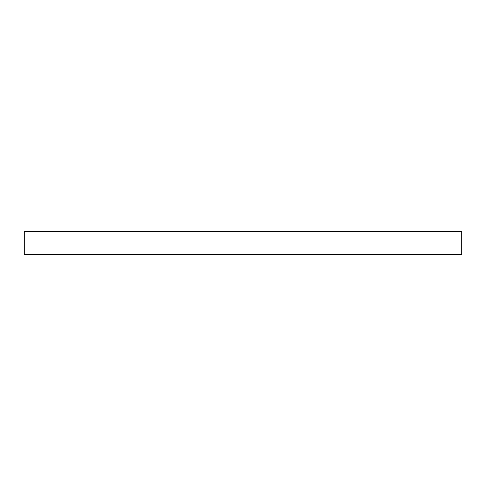 <?xml version="1.0" encoding="UTF-8"?>
<svg xmlns="http://www.w3.org/2000/svg" width="486" height="486" viewBox="0 0 486 486"><rect width="100%" height="100%" fill="white"/><g stroke="black" fill="none" stroke-linecap="round" stroke-linejoin="round"><path stroke-width="0.73" d="M461.7 254.512L461.7 231.488L24.3 231.488L24.3 254.512L461.7 254.512"/></g></svg>
